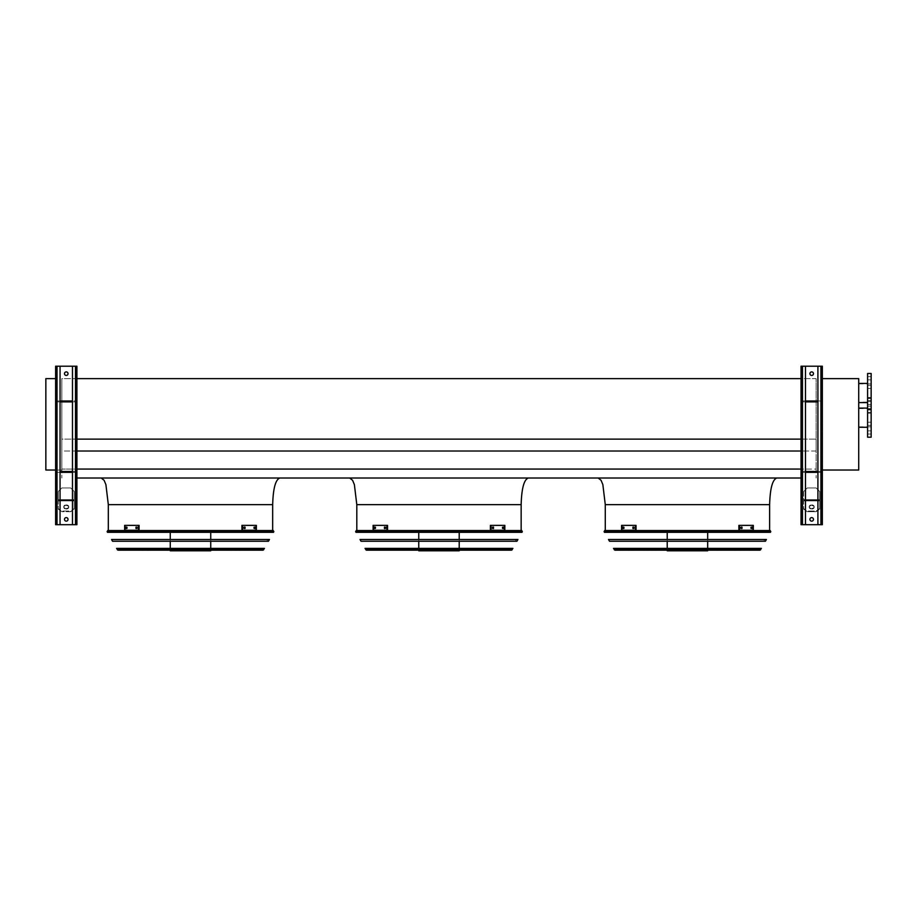 <?xml version="1.0" encoding="UTF-8"?>
<svg xmlns="http://www.w3.org/2000/svg" width="917" height="917" viewBox="0 0 917 917"><rect width="100%" height="100%" fill="white"/><g stroke="black" fill="none" stroke-linecap="round" stroke-linejoin="round"><path stroke-width="0.69" stroke-dasharray="4.58 3.44" d="M55.616 378.629L45.85 378.629L45.85 470.031L61.829 470.031L61.829 378.629L61.829 470.031L55.616 470.031M279.777 478.021L101.225 478.021L279.777 478.021M272.67 530.553L108.321 530.553L272.67 530.553M528.249 478.021L349.698 478.021L528.249 478.021M521.154 530.553L356.805 530.553L521.154 530.553M801.045 439.128L816.13 439.128L816.13 378.629L816.13 451.015L816.13 439.128L61.829 439.128L61.829 378.629L816.13 378.629L816.13 470.031L816.13 378.629L801.045 378.629M76.913 451.015L61.829 451.015L61.829 439.128L61.829 478.021L61.829 451.015L816.13 451.015L816.13 469.068L816.13 451.015L801.045 451.015M801.045 469.068L61.829 469.068L816.13 469.068L816.13 478.021L816.13 469.068L76.913 469.068M76.913 478.021L801.045 478.021M776.733 478.021L598.182 478.021L776.733 478.021M76.913 378.629L61.829 378.629L61.829 439.128L76.913 439.128M769.627 530.553L605.277 530.553L769.627 530.553M858.725 402.597L858.725 383.421L858.725 402.597M822.343 470.031L858.725 470.031L858.725 378.629L822.343 378.629M858.725 417.682L858.725 427.265L858.725 417.682M867.597 373.483L867.597 437.203M871.15 373.483L871.15 437.203M871.15 423.792L871.15 422.198L871.15 423.792M871.15 411.561L871.15 413.166L871.15 411.561M871.15 402.918L871.15 404.523L871.15 402.918M871.15 432.434L871.15 434.039L871.15 432.434M867.597 423.792L867.597 422.198L867.597 423.792M867.597 411.561L867.597 413.166L867.597 411.561M867.597 402.918L867.597 404.523L867.597 402.918M867.597 432.434L867.597 434.039L867.597 432.434M871.15 402.15L871.15 383.868L871.15 402.15L858.725 402.15L858.725 383.868L858.725 402.15M871.15 399.124L871.15 397.519L871.15 399.124M871.15 386.894L871.15 388.499L871.15 386.894M871.15 378.251L871.15 379.844L871.15 378.251M871.15 407.767L871.15 409.36L871.15 407.767M871.15 412.535L867.597 412.535M867.597 397.519L867.597 400.718L867.597 397.519L867.597 400.718L867.597 397.519L871.15 397.519L867.597 397.519M867.597 385.3L867.597 388.499L867.597 385.3L867.597 388.499L867.597 385.3L871.15 385.3L867.597 385.3M867.597 376.658L867.597 379.844L867.597 376.658L867.597 379.844L867.597 376.658L871.15 376.658L867.597 376.658M867.597 406.174L867.597 409.36L867.597 406.174L867.597 409.36L867.597 406.174L871.15 406.174L867.597 406.174M867.597 402.597L867.597 383.421L867.597 402.597M809.917 519.377A1.777 1.777 0 0 1 811.694 517.601A1.777 1.777 0 0 1 813.471 519.377A1.777 1.777 0 0 1 811.694 521.154A1.777 1.777 0 0 1 809.917 519.377M805.481 366.204L805.481 400.993L802.467 400.993L821.804 400.993L821.804 366.204L820.921 366.204L821.804 366.204L821.804 400.993L817.907 400.993L817.907 366.204L820.921 366.204L801.045 366.204L801.045 524.696L801.045 366.204L805.481 366.204L801.045 366.204L801.045 524.696L802.467 524.696L801.573 524.696L801.573 472.347L801.573 524.696L801.573 472.347L821.804 472.347L820.921 472.347L820.921 524.696L802.467 524.696L822.343 524.696L817.907 524.696L822.343 524.696L822.343 366.204L802.467 366.204L820.921 366.204L817.907 366.204L817.907 400.993L820.921 400.993L801.573 400.993L805.481 400.993L805.481 524.696L801.045 524.696L821.804 524.696L820.921 524.696L820.921 366.204L822.343 366.204L822.343 524.696L822.343 366.204L817.907 366.204L817.907 524.696L817.907 471.453L801.573 471.453L817.907 471.453L817.907 472.347L820.921 472.347L801.573 472.347L801.573 524.696L805.481 524.696L805.481 366.204L805.481 400.993L817.907 400.993L817.907 471.453L821.804 471.453L801.573 471.453L805.481 471.453L805.481 401.887L821.804 401.887L821.804 471.453L821.804 401.887L801.573 401.887L801.573 471.453L801.573 401.887L805.481 401.887L801.573 401.887L801.573 471.453L801.573 401.887L821.804 401.887L821.804 471.453L821.804 401.887L817.907 401.887L817.907 471.453M809.917 373.666A1.777 1.777 0 0 1 811.694 371.889A1.777 1.777 0 0 1 813.471 373.666A1.777 1.777 0 0 1 811.694 375.443A1.777 1.777 0 0 1 809.917 373.666M816.13 487.959L807.258 487.959L803.705 491.512L807.258 487.959L803.705 491.512L803.705 508.545L807.258 511.686L803.705 509.176L803.705 491.512L807.258 487.959L816.13 487.959L819.683 491.512L819.683 499.65L819.683 491.512L816.13 487.959L807.258 487.959L816.13 487.959L819.683 491.512L819.683 499.65L803.705 499.65L819.683 499.65L819.683 509.176L819.683 499.65L819.683 509.176L816.13 511.686L807.258 511.686L803.705 509.176L807.258 511.686L816.13 511.686L816.13 511.056L807.258 511.056L816.13 511.056L819.683 508.545L819.683 491.512L816.13 487.959M813.471 373.666A1.777 1.777 0 0 0 810.8 372.13A1.777 1.777 0 0 0 810.8 375.202A1.777 1.777 0 0 0 813.471 373.666A1.777 1.777 0 0 0 810.8 372.13A1.777 1.777 0 0 0 810.8 375.202A1.777 1.777 0 0 0 813.471 373.666M813.471 519.377A1.777 1.777 0 0 0 810.8 517.841A1.777 1.777 0 0 0 810.8 520.913A1.777 1.777 0 0 0 813.471 519.377A1.777 1.777 0 0 0 810.8 517.841A1.777 1.777 0 0 0 810.8 520.913A1.777 1.777 0 0 0 813.471 519.377M821.804 405.784L821.804 407.033L821.804 405.784M801.573 405.784L801.573 407.033L801.573 405.784M821.804 374.021L821.804 372.772L821.804 374.021M801.573 366.204L801.573 400.993L802.467 400.993L801.573 400.993L801.573 366.204M801.573 374.021L801.573 372.772L801.573 374.021M801.045 508.545L801.045 509.795L801.045 508.545M801.045 405.784L801.045 407.033L801.045 405.784M801.045 374.021L801.045 372.772L801.045 374.021M822.343 508.545L822.343 509.795L822.343 508.545M822.343 405.784L822.343 407.033L822.343 405.784M822.343 374.021L822.343 372.772L822.343 374.021M821.804 472.347L821.804 524.696L821.804 472.347L821.804 524.696L821.804 472.347L820.921 472.347L821.804 472.347M821.804 508.545L821.804 509.795L821.804 508.545M801.573 508.545L801.573 509.795L801.573 508.545M814.181 400.993L809.207 400.993L814.181 400.993L814.181 401.887L809.207 401.887L814.181 401.887L809.207 401.887L814.181 401.887L814.181 400.993L809.207 400.993L814.181 400.993M805.481 524.696L805.481 472.347L817.907 472.347L817.907 524.696M814.181 472.347L809.207 472.347L814.181 472.347L814.181 471.453L809.207 471.453L814.181 471.453L809.207 471.453L814.181 471.453L814.181 472.347L809.207 472.347L814.181 472.347M811.694 508.419A2.487 1.754 0 0 0 814.181 506.665A2.487 1.754 0 0 0 811.694 504.9A2.487 1.754 0 0 0 809.207 506.665A2.487 1.754 0 0 0 811.694 508.419M811.694 509.05A2.487 1.754 0 0 0 814.181 507.284A2.487 1.754 0 0 0 811.694 505.531A2.487 1.754 0 0 0 809.207 507.284A2.487 1.754 0 0 0 811.694 509.05M821.804 366.204L821.804 400.993L820.921 400.993L821.804 400.993L821.804 366.204M817.907 366.204L820.921 366.204L820.921 524.696L820.921 472.347L817.907 472.347M805.481 472.347L805.481 471.453M805.481 400.993L805.481 401.887M817.907 400.993L817.907 401.887M811.694 505.531A2.487 1.754 0 0 1 814.181 507.284A2.487 1.754 0 0 1 811.694 509.05A2.487 1.754 0 0 1 809.207 507.284A2.487 1.754 0 0 1 811.694 505.531M816.13 511.686L819.683 508.545L816.13 511.686M811.694 504.9A2.487 1.754 0 0 1 814.181 506.665A2.487 1.754 0 0 1 811.694 508.419A2.487 1.754 0 0 1 809.207 506.665A2.487 1.754 0 0 1 811.694 504.9M60.052 366.204L60.052 524.696L56.143 524.696L56.143 472.347L56.143 524.696L57.026 524.696L56.143 524.696L56.143 472.347L75.492 472.347L56.143 472.347L57.026 472.347L56.143 472.347L56.143 524.696L57.026 524.696L55.616 524.696L60.052 524.696L60.052 401.887L57.026 401.887L60.052 401.887L60.052 366.204L60.052 472.347L57.026 472.347L60.052 472.347L60.052 524.696L55.616 524.696L55.616 366.204L55.616 524.696L55.616 366.204L60.052 366.204L55.616 366.204L57.026 366.204L57.026 400.993L76.375 400.993L72.477 400.993L72.477 524.696L57.026 524.696L76.913 524.696L76.913 366.204L76.913 524.696L76.913 366.204L72.477 366.204L72.477 400.993L56.143 400.993L60.052 400.993L57.026 400.993L57.026 366.204L76.913 366.204L56.143 366.204L76.375 366.204L76.375 400.993L75.492 400.993L76.375 400.993L76.375 366.204L75.492 366.204L75.492 524.696L72.477 524.696L72.477 366.204L72.477 471.453L76.375 471.453L72.477 471.453L72.477 524.696M74.243 491.512L74.243 499.65L58.275 499.65L58.275 509.176L61.829 511.686L58.275 508.545L58.275 491.512L58.275 499.65L58.275 491.512L61.829 487.959L58.275 491.512L61.829 487.959L58.275 491.512L58.275 509.176L58.275 499.65L74.243 499.65L74.243 509.176L74.243 491.512L70.701 487.959L61.829 487.959L70.701 487.959L74.243 491.512L74.243 499.65L74.243 491.512L70.701 487.959L61.829 487.959L70.701 487.959L74.243 491.512M68.03 519.377A1.777 1.777 0 0 0 65.371 517.841A1.777 1.777 0 0 0 65.371 520.913A1.777 1.777 0 0 0 68.03 519.377A1.777 1.777 0 0 1 66.265 521.154A1.777 1.777 0 0 1 64.488 519.377A1.777 1.777 0 0 1 66.265 517.601A1.777 1.777 0 0 1 68.03 519.377A1.777 1.777 0 0 0 65.371 517.841A1.777 1.777 0 0 0 65.371 520.913A1.777 1.777 0 0 0 68.03 519.377M68.03 373.666A1.777 1.777 0 0 0 65.371 372.13A1.777 1.777 0 0 0 65.371 375.202A1.777 1.777 0 0 0 68.03 373.666A1.777 1.777 0 0 1 66.265 375.443A1.777 1.777 0 0 1 64.488 373.666A1.777 1.777 0 0 1 66.265 371.889A1.777 1.777 0 0 1 68.03 373.666A1.777 1.777 0 0 0 65.371 372.13A1.777 1.777 0 0 0 65.371 375.202A1.777 1.777 0 0 0 68.03 373.666M60.052 471.453L72.477 471.453M57.026 401.887L56.143 401.887L56.143 471.453L56.143 401.887L76.375 401.887L76.375 471.453L76.375 401.887L72.477 401.887L76.375 401.887L76.375 471.453L76.375 401.887L56.143 401.887L56.143 471.453L56.143 401.887L57.026 401.887L57.026 471.453L57.026 401.887M56.143 405.784L56.143 407.033L56.143 405.784M76.375 405.784L76.375 407.033L76.375 405.784M56.143 366.204L56.143 400.993L56.143 366.204M56.143 374.021L56.143 372.772L56.143 374.021M76.375 374.021L76.375 372.772L76.375 374.021M76.913 374.021L76.913 372.772L76.913 374.021M76.913 405.784L76.913 407.033L76.913 405.784M76.913 508.545L76.913 509.795L76.913 508.545M55.616 374.021L55.616 372.772L55.616 374.021M55.616 405.784L55.616 407.033L55.616 405.784M55.616 508.545L55.616 509.795L55.616 508.545M56.143 508.545L56.143 509.795L56.143 508.545M76.375 472.347L76.375 524.696L75.492 524.696L76.375 524.696L76.375 472.347L75.492 472.347L76.375 472.347L76.375 524.696L76.375 472.347L72.477 472.347L76.375 472.347M76.375 508.545L76.375 509.795L76.375 508.545M68.741 400.993L63.777 400.993L68.741 400.993L68.741 401.887L63.777 401.887L68.741 401.887L63.777 401.887L68.741 401.887L68.741 400.993L63.777 400.993L68.741 400.993M68.741 472.347L63.777 472.347L68.741 472.347L68.741 471.453L63.777 471.453L68.741 471.453L63.777 471.453L68.741 471.453L68.741 472.347L63.777 472.347L68.741 472.347M66.265 505.531A2.487 1.754 0 0 1 68.741 507.284A2.487 1.754 0 0 1 66.265 509.05A2.487 1.754 0 0 1 63.777 507.284A2.487 1.754 0 0 1 66.265 505.531M70.701 511.686L61.829 511.686L58.275 508.545L61.829 511.686L70.701 511.686L74.243 509.176L74.243 499.65L74.243 508.545L70.701 511.056L61.829 511.056L70.701 511.056L70.701 511.686L74.243 508.545L70.701 511.686M66.265 504.9A2.487 1.754 0 0 1 68.741 506.665A2.487 1.754 0 0 1 66.265 508.419A2.487 1.754 0 0 1 63.777 506.665A2.487 1.754 0 0 1 66.265 504.9M57.026 366.204L57.026 524.696L57.026 366.204L57.026 524.696L75.492 524.696L75.492 366.204L75.492 524.696M76.375 366.204L76.375 400.993L76.375 366.204M72.477 366.204L75.492 366.204M57.026 524.696L60.052 524.696M60.052 400.993L72.477 400.993M60.052 401.887L72.477 401.887M60.052 472.347L72.477 472.347M66.265 508.419A2.487 1.754 0 0 0 68.741 506.665A2.487 1.754 0 0 0 66.265 504.9A2.487 1.754 0 0 0 63.777 506.665A2.487 1.754 0 0 0 66.265 508.419M66.265 509.05A2.487 1.754 0 0 0 68.741 507.284A2.487 1.754 0 0 0 66.265 505.531A2.487 1.754 0 0 0 63.777 507.284A2.487 1.754 0 0 0 66.265 509.05M604.498 532.33L770.406 532.33M770.188 530.553L604.716 530.553M769.776 530.553L605.128 530.553L769.776 530.553L768.778 532.33L606.126 532.33L768.778 532.33M625.05 548.756L749.854 548.756L625.05 548.756L625.05 550.166L749.854 550.166L625.05 550.166M623.273 548.756L751.631 548.756L623.273 548.756L623.273 550.166L751.631 550.166L623.273 550.166M749.854 548.756L749.854 550.166M751.631 548.756L751.631 550.166M633.819 548.756L741.085 548.756L633.819 548.756L633.819 550.166L741.085 550.166L633.819 550.166M632.042 548.756L742.862 548.756L632.042 548.756L632.042 550.166L742.862 550.166L632.042 550.166M741.085 548.756L741.085 550.166M742.862 548.756L742.862 550.166M642.588 548.756L732.328 548.756L642.588 548.756L642.588 550.166L732.328 550.166L642.588 550.166M640.811 548.756L734.093 548.756L640.811 548.756L640.811 550.166L734.093 550.166L640.811 550.166M732.328 548.756L732.328 550.166M734.093 548.756L734.093 550.166M651.357 548.756L723.559 548.756L651.357 548.756L651.357 550.166L723.559 550.166L651.357 550.166M649.58 548.756L725.324 548.756L649.58 548.756L649.58 550.166L725.324 550.166L649.58 550.166M723.559 548.756L723.559 550.166M725.324 548.756L725.324 550.166M660.125 548.756L714.79 548.756L660.125 548.756L660.125 550.166L714.79 550.166L660.125 550.166M658.349 548.756L716.567 548.756L658.349 548.756L658.349 550.166L716.567 550.166L658.349 550.166M714.79 548.756L714.79 550.166M716.567 548.756L716.567 550.166M663.748 532.33L663.748 530.553L662.67 531.447L663.748 532.33L663.748 530.553L662.601 530.553L663.908 530.553L663.908 532.33L608.028 532.33L663.908 532.33M673.147 532.33L673.147 530.553L687.727 530.553L688.678 531.447L687.727 532.33L691.693 532.33L648.181 532.33L687.727 532.33M673.147 530.553L687.727 530.553M672.711 530.553L671.748 531.447L672.711 532.33M711.947 532.33L662.957 532.33L711.947 532.33L711.947 530.553L662.957 530.553L711.947 530.553M708.394 532.33L666.51 532.33L708.394 532.33L708.394 530.553L666.51 530.553L708.394 530.553M702.353 532.33L702.353 530.553L711.168 530.553L711.168 532.33L759.471 532.33L711.168 532.33M702.353 530.553L711.168 530.553M702.067 530.553L702.067 532.33L702.067 530.553M710.973 532.33L710.973 530.553L701.837 530.553L701.058 531.447L701.837 532.33L759.666 532.33L701.837 532.33M710.973 530.553L701.837 530.553M711.225 530.553L712.475 531.447L711.225 532.33M687.097 532.33L687.097 530.553L672.631 530.553L671.874 531.447L672.631 532.33L646.863 532.33L672.631 532.33M687.097 530.553L672.631 530.553M687.532 530.553L687.532 532.33L687.532 530.553M667.221 548.756L707.683 548.756L667.221 548.4M664.149 548.756L710.755 548.756L664.149 548.756L664.149 550.166L710.755 550.166L664.149 550.166M707.683 530.553L667.221 530.553L707.683 530.553L707.683 532.33M707.683 539.483L707.683 541.248M710.755 548.756L710.755 550.166M667.221 550.796L707.683 550.796M698.731 550.166L667.221 550.166L698.731 550.166L698.731 550.796M707.546 550.796L707.546 550.166M706.17 548.756L668.642 548.756L706.17 548.756L706.262 549.375L668.642 549.375L706.17 549.375M697.688 549.375L697.688 548.756M623.571 528.513L622.941 528.513L623.629 528.513L623.629 527.103L622.941 527.103L622.941 528.513L624.259 527.103L624.259 528.513L623.571 528.513L624.259 528.513L624.259 527.103L623.571 527.103M633.544 528.513L632.913 528.513L633.739 528.513L633.739 527.103L632.913 527.103L632.913 528.513L633.544 528.513L633.544 527.103L634.369 527.103L634.369 528.513L633.544 528.513L634.369 528.513L634.369 527.103L633.544 527.103M635.401 530.244L621.588 530.244L621.588 525.372L636.031 525.372L621.588 525.372L636.031 525.372L636.031 530.244L622.23 530.244L622.23 525.372L622.23 530.244L621.588 530.244L635.401 530.244L635.401 525.372M633.739 527.103L634.369 527.103L633.739 527.103M633.739 528.513L634.369 528.513L633.739 528.513M623.629 527.103L624.259 527.103L623.629 527.103M623.629 528.513L624.259 528.513L623.629 528.513M751.332 527.103L750.645 527.103L751.275 527.103L750.645 527.103L750.645 528.513L751.963 528.513L751.963 527.103L751.275 527.103L751.275 528.513L750.645 528.513L750.645 527.103L751.332 527.103L751.332 528.513L750.645 528.513L751.332 528.513M741.36 527.103L740.546 527.103L741.177 527.103L740.546 527.103L740.546 528.513L741.991 528.513L741.991 527.103L741.177 527.103L741.177 528.513L740.546 528.513L740.546 527.103L741.36 527.103L741.36 528.513L740.546 528.513L741.36 528.513M739.515 525.372L753.316 525.372L738.884 525.372L739.515 525.372L739.515 530.244L753.316 530.244L753.316 525.372L752.685 525.372L752.685 530.244L738.884 530.244L738.884 525.372L752.685 525.372L752.685 530.244L753.316 530.244L739.515 530.244M610.137 539.483L764.767 539.483L610.137 539.483L611.135 541.248L763.781 541.248L611.135 541.248M766.406 539.483L608.51 539.483M609.507 541.248L765.408 541.248M615.341 548.756L759.769 548.4L615.135 548.4M616.281 548.756L758.623 548.756L616.281 548.756L615.571 550.166L759.333 550.166L615.571 550.166M761.397 548.4L613.507 548.4M614.929 550.166L759.987 550.166M356.025 532.33L521.933 532.33M521.716 530.553L356.243 530.553M521.303 530.553L356.656 530.553L521.303 530.553L520.306 532.33L357.653 532.33L520.306 532.33M376.578 548.756L501.381 548.756L376.578 548.756L376.578 550.166L501.381 550.166L376.578 550.166M374.801 548.756L503.158 548.756L374.801 548.756L374.801 550.166L503.158 550.166L374.801 550.166M501.381 548.756L501.381 550.166M503.158 548.756L503.158 550.166M385.346 548.756L492.612 548.756L385.346 548.756L385.346 550.166L492.612 550.166L385.346 550.166M383.57 548.756L494.389 548.756L383.57 548.756L383.57 550.166L494.389 550.166L383.57 550.166M492.612 548.756L492.612 550.166M494.389 548.756L494.389 550.166M394.104 548.756L483.844 548.756L394.104 548.756L394.104 550.166L483.844 550.166L394.104 550.166M392.338 548.756L485.62 548.756L392.338 548.756L392.338 550.166L485.62 550.166L392.338 550.166M483.844 548.756L483.844 550.166M485.62 548.756L485.62 550.166M402.872 548.756L475.075 548.756L402.872 548.756L402.872 550.166L475.075 550.166L402.872 550.166M401.107 548.756L476.851 548.756L401.107 548.756L401.107 550.166L476.851 550.166L401.107 550.166M475.075 548.756L475.075 550.166M476.851 548.756L476.851 550.166M411.641 548.756L466.306 548.756L411.641 548.756L411.641 550.166L466.306 550.166L411.641 550.166M409.865 548.756L468.083 548.756L409.865 548.756L409.865 550.166L468.083 550.166L409.865 550.166M466.306 548.756L466.306 550.166M468.083 548.756L468.083 550.166M359.556 532.33L358.662 531.447L359.556 530.553L415.252 530.553L414.197 531.447L415.252 532.33L415.275 530.553L414.129 530.553L415.435 530.553L415.435 532.33L359.556 532.33L415.435 532.33M359.556 530.553L415.435 530.553M424.663 532.33L424.663 530.553L439.254 530.553L440.194 531.447L439.254 532.33L443.22 532.33L399.697 532.33L439.254 532.33M424.663 530.553L439.254 530.553M424.227 530.553L423.276 531.447L424.227 532.33M463.475 532.33L414.484 532.33L463.475 532.33L463.475 530.553L414.484 530.553L463.475 530.553M459.921 532.33L418.037 532.33L459.921 532.33L459.921 530.553L418.037 530.553L459.921 530.553M453.869 532.33L453.869 530.553L462.695 530.553L462.695 532.33L510.998 532.33L462.695 532.33M453.869 530.553L462.695 530.553M453.583 530.553L453.583 532.33L453.583 530.553M462.489 532.33L462.489 530.553L453.353 530.553L452.574 531.447L453.353 532.33L511.193 532.33L453.353 532.33M462.489 530.553L453.353 530.553M462.753 530.553L464.002 531.447L462.753 532.33M438.613 532.33L438.613 530.553L424.147 530.553L423.402 531.447L424.147 532.33L398.391 532.33L424.147 532.33M438.613 530.553L424.147 530.553M430.623 530.553L430.646 530.553A0.883 0.86 90 0 1 431.494 531.447A0.883 0.86 90 0 1 430.623 532.33L431.54 531.447L430.646 530.553M439.06 530.553L439.06 532.33L439.06 530.553M418.748 548.756L459.211 548.756L418.748 548.4M415.676 548.756L462.271 548.756L415.676 548.756L415.676 550.166L462.271 550.166L415.676 550.166M459.211 530.553L418.748 530.553L459.211 530.553L459.211 532.33M459.211 539.483L459.211 541.248M462.271 548.756L462.271 550.166M418.748 550.796L459.211 550.796M450.258 550.166L418.748 550.166L450.258 550.166L450.258 550.796M459.062 550.796L459.062 550.166M457.686 548.756L420.158 548.756L457.686 548.756L457.789 549.375L420.158 549.375L457.686 549.375M449.204 549.375L449.204 548.756M375.099 528.513L374.468 528.513L375.156 528.513L375.156 527.103L374.468 527.103L374.468 528.513L375.787 527.103L375.787 528.513L375.099 528.513L375.787 528.513L375.787 527.103L375.099 527.103M385.071 528.513L384.441 528.513L385.255 528.513L385.255 527.103L384.441 527.103L384.441 528.513L385.885 527.103L385.885 528.513L385.071 528.513L385.885 528.513L385.885 527.103L385.071 527.103M386.917 530.244L373.116 530.244L373.116 525.372L387.547 525.372L373.116 525.372L387.547 525.372L387.547 530.244L373.746 530.244L373.746 525.372L373.746 530.244L373.116 530.244L386.917 530.244L386.917 525.372M385.255 527.103L385.885 527.103L385.255 527.103M385.255 528.513L385.885 528.513L385.255 528.513M375.156 527.103L375.787 527.103L375.156 527.103M375.156 528.513L375.787 528.513L375.156 528.513M502.86 527.103L502.172 527.103L502.803 527.103L502.172 527.103L502.172 528.513L503.49 528.513L503.49 527.103L502.803 527.103L502.803 528.513L502.172 528.513L502.172 527.103L502.86 527.103L502.86 528.513L502.172 528.513L502.86 528.513M492.887 527.103L492.062 527.103L492.693 527.103L492.062 527.103L492.062 528.513L493.518 528.513L493.518 527.103L492.693 527.103L492.693 528.513L492.062 528.513L492.062 527.103L492.887 527.103L492.887 528.513L492.062 528.513L492.887 528.513M491.031 525.372L504.843 525.372L490.4 525.372L491.031 525.372L491.031 530.244L504.843 530.244L504.843 525.372L504.201 525.372L504.201 530.244L490.4 530.244L490.4 525.372L504.201 525.372L504.201 530.244L504.843 530.244L491.031 530.244M361.665 539.483L516.294 539.483L361.665 539.483L362.651 541.248L515.297 541.248L362.651 541.248M517.922 539.483L360.026 539.483M361.023 541.248L516.924 541.248M366.857 548.756L511.285 548.4L366.662 548.4M367.809 548.756L510.15 548.756L367.809 548.756L367.098 550.166L510.861 550.166L510.15 549.455L367.809 549.455L510.15 549.455L510.15 548.756M512.924 548.4L365.035 548.4M366.445 550.166L511.503 550.166M107.541 532.33L273.449 532.33M273.232 530.553L107.759 530.553M272.819 530.553L108.183 530.553L272.819 530.553L271.822 532.33L109.169 532.33L271.822 532.33M128.093 548.756L252.897 548.756L128.093 548.756L128.093 550.166L252.897 550.166L128.093 550.166M126.317 548.756L254.674 548.756L126.317 548.756L126.317 550.166L254.674 550.166L126.317 550.166M252.897 548.756L252.897 550.166M254.674 548.756L254.674 550.166M136.862 548.756L244.14 548.756L136.862 548.756L136.862 550.166L244.14 550.166L136.862 550.166M135.086 548.756L245.905 548.756L135.086 548.756L135.086 550.166L245.905 550.166L135.086 550.166M244.14 548.756L244.14 550.166M245.905 548.756L245.905 550.166M145.631 548.756L235.371 548.756L145.631 548.756L145.631 550.166L235.371 550.166L145.631 550.166M143.854 548.756L237.148 548.756L143.854 548.756L143.854 550.166L237.148 550.166L143.854 550.166M235.371 548.756L235.371 550.166M237.148 548.756L237.148 550.166M154.4 548.756L226.602 548.756L154.4 548.756L154.4 550.166L226.602 550.166L154.4 550.166M152.623 548.756L228.379 548.756L152.623 548.756L152.623 550.166L228.379 550.166L152.623 550.166M226.602 548.756L226.602 550.166M228.379 548.756L228.379 550.166M163.169 548.756L217.833 548.756L163.169 548.756L163.169 550.166L217.833 550.166L163.169 550.166M161.392 548.756L219.61 548.756L161.392 548.756L161.392 550.166L219.61 550.166L161.392 550.166M217.833 548.756L217.833 550.166M219.61 548.756L219.61 550.166M166.802 532.33L166.802 530.553L165.713 531.447L166.802 532.33L166.802 530.553L165.656 530.553L166.951 530.553L166.951 532.33L111.072 532.33L166.951 532.33M176.19 532.33L176.19 530.553L190.77 530.553L191.722 531.447L190.77 532.33L194.736 532.33L151.225 532.33L190.77 532.33M176.19 530.553L190.77 530.553M175.755 530.553L174.792 531.447L175.755 532.33M214.991 532.33L166.011 532.33L214.991 532.33L214.991 530.553L166.011 530.553L214.991 530.553M211.437 532.33L169.553 532.33L211.437 532.33L211.437 530.553L169.553 530.553L211.437 530.553M205.397 532.33L205.397 530.553L214.211 530.553L214.211 532.33L262.514 532.33L214.211 532.33M205.397 530.553L214.211 530.553M205.11 530.553L205.11 532.33L205.11 530.553M214.016 532.33L214.016 530.553L204.881 530.553L204.101 531.447L204.881 532.33L262.72 532.33L204.881 532.33M214.016 530.553L204.881 530.553M214.28 530.553L215.518 531.447L214.28 532.33M190.14 532.33L190.14 530.553L175.674 530.553L174.929 531.447L175.674 532.33L149.907 532.33L175.674 532.33M190.14 530.553L175.674 530.553M190.587 530.553L190.587 532.33L190.587 530.553M170.264 548.756L210.738 548.756L170.264 548.4M167.203 548.756L213.799 548.756L167.203 548.756L167.203 550.166L213.799 550.166L167.203 550.166M210.738 530.553L170.264 530.553L210.738 530.553L210.738 532.33M210.738 539.483L210.738 541.248M213.799 548.756L213.799 550.166M170.264 550.796L210.738 550.796M201.774 550.166L170.264 550.166L201.774 550.166L201.774 550.796M210.589 550.796L210.589 550.166M209.214 548.756L171.685 548.756L209.214 548.756L209.317 549.375L171.685 549.375L209.214 549.375M200.731 549.375L200.731 548.756M126.615 528.513L125.984 528.513L126.672 528.513L126.672 527.103L125.984 527.103L125.984 528.513L127.303 527.103L127.303 528.513L126.615 528.513L127.303 528.513L127.303 527.103L126.615 527.103M136.587 528.513L135.968 528.513L136.782 528.513L136.782 527.103L135.968 527.103L135.968 528.513L136.587 527.103L137.412 527.103L137.412 528.513L136.587 528.513L137.412 528.513L137.412 527.103L136.587 527.103M138.444 530.244L124.643 530.244L124.643 525.372L139.075 525.372L124.643 525.372L139.075 525.372L139.075 530.244L125.274 530.244L125.274 525.372L125.274 530.244L124.643 530.244L138.444 530.244L138.444 525.372M136.782 527.103L137.412 527.103L136.782 527.103M136.782 528.513L137.412 528.513L136.782 528.513M126.672 527.103L127.303 527.103L126.672 527.103M126.672 528.513L127.303 528.513L126.672 528.513M254.376 527.103L253.688 527.103L254.318 527.103L253.688 527.103L253.688 528.513L255.006 528.513L255.006 527.103L254.318 527.103L254.318 528.513L253.688 528.513L253.688 527.103L254.376 527.103L254.376 528.513L253.688 528.513L254.376 528.513M244.403 527.103L243.59 527.103L244.22 527.103L243.59 527.103L243.59 528.513L245.034 528.513L245.034 527.103L244.22 527.103L244.22 528.513L243.59 528.513L243.59 527.103L244.403 527.103L244.403 528.513L243.59 528.513L244.403 528.513M242.558 525.372L256.359 525.372L241.928 525.372L242.558 525.372L242.558 530.244L256.359 530.244L256.359 525.372L255.728 525.372L255.728 530.244L241.928 530.244L241.928 525.372L255.728 525.372L255.728 530.244L256.359 530.244L242.558 530.244M113.181 539.483L267.821 539.483L113.181 539.483L114.178 541.248L266.824 541.248L114.178 541.248M269.449 539.483L111.553 539.483M112.55 541.248L268.452 541.248M118.385 548.756L262.812 548.4L118.19 548.4M119.325 548.756L261.666 548.756L119.325 548.756L118.614 550.166L262.377 550.166L118.614 550.166M264.44 548.4L116.562 548.4M117.972 550.166L263.03 550.166M108.321 504.648L272.67 504.648M356.805 504.648L521.154 504.648M605.277 504.648L769.627 504.648M802.467 366.204L802.467 524.696M820.921 401.887L820.921 471.453L820.921 401.887M802.467 401.887L802.467 471.453L802.467 401.887M819.683 499.65L803.705 499.65L819.683 499.65M819.683 500.281L803.705 500.281L819.683 500.281M819.683 500.911L803.705 500.911L819.683 500.911M820.921 366.204L820.921 524.696M75.492 401.887L75.492 471.453L75.492 401.887M74.243 500.911L58.275 500.911L74.243 500.911M74.243 500.281L58.275 500.281L74.243 500.281M74.243 499.65L58.275 499.65L74.243 499.65M604.097 531.619L770.807 531.619M610.894 530.553L610.894 532.33M609.564 530.553A0.883 0.871 -90 0 0 608.693 531.447A0.883 0.871 -90 0 0 609.564 532.33M609.243 530.553A0.883 0.871 90 0 0 608.361 531.447A0.883 0.871 90 0 0 609.243 532.33M613.679 530.553L613.679 532.33M648.479 530.553A0.883 0.585 -90 0 0 648.479 532.33M648.628 530.553L648.628 532.33M676.402 530.553L676.402 532.33M682.443 530.553A0.883 0.734 90 0 1 682.443 532.33M739.939 530.553A0.883 0.814 90 0 0 739.113 531.447A0.883 0.814 90 0 0 739.939 532.33M741.36 530.553A0.883 0.608 90 0 1 741.36 532.33M758.84 530.553A0.883 0.802 90 0 1 759.643 531.447A0.883 0.802 90 0 1 758.84 532.33M758.13 530.553A0.883 0.699 -90 0 1 758.13 532.33M758.863 530.553L758.863 532.33M759.585 530.553A0.883 0.802 -90 0 1 760.399 531.447A0.883 0.802 -90 0 1 759.585 532.33M742.621 530.553A0.883 0.619 -90 0 1 742.621 532.33M736.145 530.553L736.145 532.33M679.107 530.553A0.883 0.86 90 0 1 679.967 531.447A0.883 0.86 90 0 1 679.107 532.33M678.133 530.553L678.133 532.33M650.164 530.553L650.164 532.33M646.875 530.553A0.883 0.883 90 0 0 645.981 531.447A0.883 0.883 90 0 0 646.875 532.33L645.981 531.447L646.863 530.553M760.606 549.81L614.31 549.81M616.281 549.455L758.623 549.455L616.281 549.455M355.624 531.619L522.335 531.619M362.41 530.553L362.41 532.33M361.08 530.553A0.883 0.871 -90 0 0 360.209 531.447A0.883 0.871 -90 0 0 361.08 532.33M360.759 530.553A0.883 0.871 90 0 0 359.888 531.447A0.883 0.871 90 0 0 360.759 532.33M365.195 530.553L365.195 532.33M400.007 530.553A0.883 0.585 -90 0 0 400.007 532.33M400.156 530.553L400.156 532.33M427.93 530.553L427.93 532.33M433.959 530.553A0.883 0.734 90 0 1 433.959 532.33M491.455 530.553A0.883 0.814 90 0 0 490.641 531.447A0.883 0.814 90 0 0 491.455 532.33M492.876 530.553A0.883 0.608 90 0 1 492.876 532.33M510.368 530.553A0.883 0.802 90 0 1 510.368 532.33L510.379 530.553M509.657 530.553A0.883 0.699 -90 0 1 509.657 532.33M511.113 530.553A0.883 0.802 -90 0 1 511.915 531.447A0.883 0.802 -90 0 1 511.113 532.33M494.148 530.553A0.883 0.619 -90 0 1 494.148 532.33M487.672 530.553L487.672 532.33M429.66 530.553L429.66 532.33M401.68 530.553L401.68 532.33M398.391 530.553A0.883 0.883 90 0 0 397.508 531.447A0.883 0.883 90 0 0 398.391 532.33L397.497 531.447L398.391 530.553M512.122 549.81L365.826 549.81M107.14 531.619L273.851 531.619M113.937 530.553L113.937 532.33M112.608 530.553A0.883 0.871 -90 0 0 111.736 531.447A0.883 0.871 -90 0 0 112.608 532.33M112.287 530.553A0.883 0.871 90 0 0 111.404 531.447A0.883 0.871 90 0 0 112.287 532.33M116.723 530.553L116.723 532.33M151.534 530.553A0.883 0.585 -90 0 0 151.534 532.33M151.672 530.553L151.672 532.33M179.457 530.553L179.457 532.33M185.486 530.553A0.883 0.734 90 0 1 185.486 532.33M242.982 530.553A0.883 0.814 90 0 0 242.157 531.447A0.883 0.814 90 0 0 242.982 532.33M244.403 530.553A0.883 0.608 90 0 1 244.403 532.33M261.884 530.553A0.883 0.802 90 0 1 262.686 531.447A0.883 0.802 90 0 1 261.884 532.33M261.173 530.553A0.883 0.699 -90 0 1 261.173 532.33M261.907 530.553L261.907 532.33M262.64 530.553A0.883 0.802 -90 0 1 263.443 531.447A0.883 0.802 -90 0 1 262.64 532.33M245.664 530.553A0.883 0.619 -90 0 1 245.664 532.33M239.199 530.553L239.199 532.33M182.151 530.553A0.883 0.86 90 0 1 183.01 531.447A0.883 0.86 90 0 1 182.151 532.33M181.176 530.553L181.176 532.33M153.208 530.553L153.208 532.33M149.918 530.553A0.883 0.883 90 0 0 149.035 531.447A0.883 0.883 90 0 0 149.918 532.33L149.024 531.447L149.907 530.553M263.649 549.81L117.353 549.81M119.325 549.455L261.666 549.455L119.325 549.455M871.15 408.535L858.725 408.535M871.15 426.818L858.725 426.818M867.597 434.039L871.15 434.039L867.597 434.039M867.597 430.841L871.15 430.841L867.597 430.841M867.597 425.385L871.15 425.385L867.597 425.385M867.597 422.198L871.15 422.198L867.597 422.198M867.597 413.166L871.15 413.166L867.597 413.166M867.597 409.968L871.15 409.968L867.597 409.968M867.597 404.523L871.15 404.523L867.597 404.523M867.597 401.325L871.15 401.325L867.597 401.325M871.15 383.868L858.725 383.868M867.597 409.36L871.15 409.36L867.597 409.36M867.597 400.718L871.15 400.718L867.597 400.718M867.597 388.499L871.15 388.499L867.597 388.499M867.597 379.844L871.15 379.844L867.597 379.844M809.207 400.993L809.207 401.887L809.207 400.993M809.207 472.347L809.207 471.453L809.207 472.347M814.181 507.284L814.181 506.665L814.181 507.284M809.207 507.284L809.207 506.665L809.207 507.284M63.777 400.993L63.777 401.887L63.777 400.993M63.777 472.347L63.777 471.453L63.777 472.347M68.741 507.284L68.741 506.665L68.741 507.284M63.777 507.284L63.777 506.665L63.777 507.284M606.126 532.33L605.128 530.553M662.601 532.33L662.601 530.553M608.028 532.33L607.146 531.447L608.028 530.553M648.181 532.33L647.287 531.447L648.181 530.553M691.693 532.33L692.576 531.447L691.693 530.553M662.957 532.33L662.957 530.553M666.51 532.33L666.51 530.553M701.998 532.261L701.998 530.634M759.471 532.33L760.353 531.447L759.471 530.553M759.666 532.33L760.56 531.447L759.666 530.553M687.968 531.906L687.968 530.989M677.239 532.33L678.121 531.447L677.239 530.553M679.13 532.33L680.013 531.447L679.13 530.553M667.221 530.553L667.221 532.33M667.221 539.483L667.221 541.248M706.262 549.375L706.262 548.756M668.642 549.375L668.642 548.756M763.781 541.248L764.767 539.483M758.623 548.756L759.333 550.166M357.653 532.33L356.656 530.553M414.129 532.33L414.129 530.553M415.275 532.33L415.275 530.553M399.697 532.33L398.815 531.447L399.697 530.553M443.22 532.33L444.103 531.447L443.22 530.553M414.484 532.33L414.484 530.553M418.037 532.33L418.037 530.553M453.514 532.261L453.514 530.634M510.998 532.33L511.881 531.447L510.998 530.553M511.193 532.33L512.076 531.447L511.193 530.553M439.495 531.906L439.495 530.989M428.766 532.33L429.649 531.447L428.766 530.553M418.748 530.553L418.748 532.33M418.748 539.483L418.748 541.248M457.789 549.375L457.789 548.756M420.158 549.375L420.158 548.756M515.297 541.248L516.294 539.483M109.169 532.33L108.183 530.553M165.656 532.33L165.656 530.553M111.072 532.33L110.189 531.447L111.072 530.553M151.225 532.33L150.331 531.447L151.225 530.553M194.736 532.33L195.63 531.447L194.736 530.553M166.011 532.33L166.011 530.553M169.553 532.33L169.553 530.553M205.041 532.261L205.041 530.634M262.514 532.33L263.408 531.447L262.514 530.553M262.72 532.33L263.603 531.447L262.72 530.553M191.011 531.906L191.011 530.989M180.282 532.33L181.176 531.447L180.282 530.553M182.174 532.33L183.056 531.447L182.174 530.553M170.264 530.553L170.264 532.33M170.264 539.483L170.264 541.248M209.317 549.375L209.317 548.756M171.685 549.375L171.685 548.756M266.824 541.248L267.821 539.483M261.666 548.756L262.377 550.166"/><path stroke-width="1.38" d="M55.616 470.031L45.85 470.031L45.85 378.629L55.616 378.629M272.67 530.553L272.67 504.648C273.128 488.589 275.49 479.717 279.777 478.021M521.154 530.553L521.154 504.648C521.601 488.589 523.974 479.717 528.249 478.021M76.913 478.021L801.045 478.021M76.913 469.068L801.045 469.068M76.913 451.015L801.045 451.015M76.913 439.128L801.045 439.128M76.913 378.629L801.045 378.629M769.627 530.553L769.627 504.648C770.085 488.589 772.446 479.717 776.733 478.021M822.343 378.629L858.725 378.629L858.725 470.031L822.343 470.031M871.15 437.203L871.15 373.483L867.597 373.483L867.597 437.203L871.15 437.203M867.597 402.597L858.725 402.597M820.921 366.204L820.921 524.696L822.343 524.696L822.343 366.204L805.481 366.204L805.481 524.696L801.045 524.696L801.045 366.204L802.467 366.204L802.467 524.696M809.917 373.666A1.777 1.777 0 0 1 811.694 371.889A1.777 1.777 0 0 1 813.471 373.666A1.777 1.777 0 0 1 811.694 375.443A1.777 1.777 0 0 1 809.917 373.666M817.907 366.204L817.907 524.696L805.481 524.696M809.917 519.377A1.777 1.777 0 0 1 811.694 517.601A1.777 1.777 0 0 1 813.471 519.377A1.777 1.777 0 0 1 811.694 521.154A1.777 1.777 0 0 1 809.917 519.377M805.481 366.204L802.467 366.204M820.921 524.696L817.907 524.696M817.907 400.993L805.481 400.993M817.907 401.887L805.481 401.887M817.907 472.347L805.481 472.347M817.907 471.453L805.481 471.453M75.492 366.204L75.492 524.696L76.913 524.696L76.913 366.204L60.052 366.204L60.052 524.696L55.616 524.696L55.616 366.204L57.026 366.204L57.026 524.696M64.488 373.666A1.777 1.777 0 0 1 66.265 371.889A1.777 1.777 0 0 1 68.03 373.666A1.777 1.777 0 0 1 66.265 375.443A1.777 1.777 0 0 1 64.488 373.666M72.477 366.204L72.477 524.696L60.052 524.696M64.488 519.377A1.777 1.777 0 0 1 66.265 517.601A1.777 1.777 0 0 1 68.03 519.377A1.777 1.777 0 0 1 66.265 521.154A1.777 1.777 0 0 1 64.488 519.377M60.052 366.204L57.026 366.204M75.492 524.696L72.477 524.696M72.477 400.993L60.052 400.993M72.477 401.887L60.052 401.887M72.477 472.347L60.052 472.347M72.477 471.453L60.052 471.453M604.097 531.619L604.498 532.33L770.406 532.33L770.807 531.619L604.097 531.619L604.716 530.553L770.188 530.553L770.807 531.619M707.683 532.33L707.683 539.483M707.683 541.248L707.683 548.4M707.683 550.166L707.683 550.796L667.221 550.796L667.221 550.166M623.629 528.513L622.941 528.513L622.941 527.103L623.629 527.103L623.629 528.513M633.739 528.513L632.913 528.513L632.913 527.103L633.739 527.103L633.739 528.513M635.401 525.372L621.588 525.372L621.588 530.244L635.401 530.244L635.401 525.372L636.031 525.372L636.031 530.244L635.401 530.244M623.571 527.103L623.571 528.513M633.544 527.103L633.544 528.513M741.991 528.513L741.177 528.513L741.177 527.103L741.991 527.103L741.991 528.513M751.963 528.513L751.275 528.513L751.275 527.103L751.963 527.103L751.963 528.513M739.515 530.244L753.316 530.244L753.316 525.372L738.884 525.372L738.884 530.244L739.515 530.244L739.515 525.372M741.36 528.513L741.36 527.103M751.332 528.513L751.332 527.103M608.51 539.483L766.406 539.483L765.408 541.248L609.507 541.248L608.51 539.483M613.507 548.4L761.397 548.4L759.987 550.166L614.929 550.166L613.507 548.4M355.624 531.619L356.025 532.33L521.933 532.33L522.335 531.619L355.624 531.619L356.243 530.553L521.716 530.553L522.335 531.619M459.211 532.33L459.211 539.483M459.211 541.248L459.211 548.4M459.211 550.166L459.211 550.796L418.748 550.796L418.748 550.166M375.156 528.513L374.468 528.513L374.468 527.103L375.156 527.103L375.156 528.513M385.255 528.513L384.441 528.513L384.441 527.103L385.255 527.103L385.255 528.513M386.917 525.372L373.116 525.372L373.116 530.244L386.917 530.244L386.917 525.372L387.547 525.372L387.547 530.244L386.917 530.244M375.099 527.103L375.099 528.513M385.071 527.103L385.071 528.513M493.518 528.513L492.693 528.513L492.693 527.103L493.518 527.103L493.518 528.513M503.49 528.513L502.803 528.513L502.803 527.103L503.49 527.103L503.49 528.513M491.031 530.244L504.843 530.244L504.843 525.372L490.4 525.372L490.4 530.244L491.031 530.244L491.031 525.372M492.887 528.513L492.887 527.103M502.86 528.513L502.86 527.103M360.026 539.483L517.922 539.483L516.924 541.248L361.023 541.248L360.026 539.483M365.035 548.4L512.924 548.4L511.503 550.166L366.445 550.166L365.035 548.4M367.098 550.166L510.861 550.166M107.14 531.619L107.541 532.33L273.449 532.33L273.851 531.619L107.14 531.619L107.759 530.553L273.232 530.553L273.851 531.619M210.738 532.33L210.738 539.483M210.738 541.248L210.738 548.4M210.738 550.166L210.738 550.796L170.264 550.796L170.264 550.166M126.672 528.513L125.984 528.513L125.984 527.103L126.672 527.103L126.672 528.513M136.782 528.513L135.968 528.513L135.968 527.103L136.782 527.103L136.782 528.513M138.444 525.372L124.643 525.372L124.643 530.244L138.444 530.244L138.444 525.372L139.075 525.372L139.075 530.244L138.444 530.244M126.615 527.103L126.615 528.513M136.587 527.103L136.587 528.513M245.034 528.513L244.22 528.513L244.22 527.103L245.034 527.103L245.034 528.513M255.006 528.513L254.318 528.513L254.318 527.103L255.006 527.103L255.006 528.513M242.558 530.244L256.359 530.244L256.359 525.372L241.928 525.372L241.928 530.244L242.558 530.244L242.558 525.372M244.403 528.513L244.403 527.103M254.376 528.513L254.376 527.103M111.553 539.483L269.449 539.483L268.452 541.248L112.55 541.248L111.553 539.483M116.562 548.4L264.44 548.4L263.03 550.166L117.972 550.166L116.562 548.4M272.67 504.648L108.321 504.648L105.902 484.612L104.102 480.302L101.225 478.021M521.154 504.648L356.805 504.648L354.375 484.612L352.575 480.302L349.698 478.021M769.627 504.648L605.277 504.648L602.859 484.612L601.059 480.302L598.182 478.021M614.31 549.81L760.606 549.81M365.826 549.81L512.122 549.81M117.353 549.81L263.649 549.81M108.321 530.553L108.321 504.648M356.805 530.553L356.805 504.648M605.277 530.553L605.277 504.648M867.597 408.099L858.725 408.099M867.597 427.265L858.725 427.265M871.15 398.15L867.597 398.15M867.597 383.421L858.725 383.421M667.221 532.33L667.221 539.483M667.221 541.248L667.221 548.4M418.748 532.33L418.748 539.483M418.748 541.248L418.748 548.4M170.264 532.33L170.264 539.483M170.264 541.248L170.264 548.4"/></g></svg>
